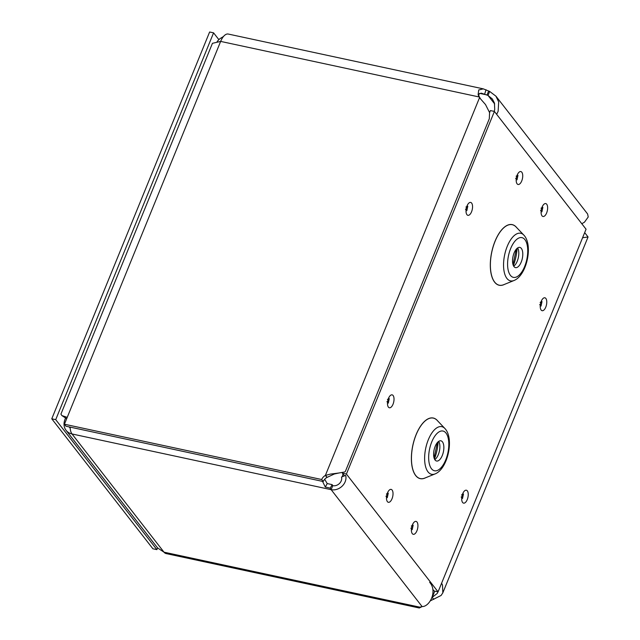 <?xml version="1.0" encoding="UTF-8"?>
<svg xmlns="http://www.w3.org/2000/svg" width="640" height="640" viewBox="0 0 640 640"><rect width="100%" height="100%" fill="white"/><g stroke="black" fill="none" stroke-linecap="round" stroke-linejoin="round"><path stroke-width="0.96" d="M342.688 472.576L342.424 473.208L344.48 475.848M432.8 589.344L434.088 591L438.072 591.856L346.416 474.064L494.4 111.432L586.064 229.216L438.072 591.856M494.4 111.432L490.416 110.576L489.584 112.608M435.176 446.344A10.336 4.752 102.1 0 0 436.56 461.016A10.336 4.752 102.1 0 0 443.384 451.912A10.336 4.752 102.1 0 0 440.904 440.808A10.336 4.752 102.1 0 0 435.176 446.344M434.776 459.616A10.336 4.752 102.1 0 0 439.4 451.056A10.336 4.752 102.1 0 0 438.704 441.36M514.104 252.944A10.336 4.752 102.1 0 0 515.488 267.616A10.336 4.752 102.1 0 0 522.312 258.512A10.336 4.752 102.1 0 0 519.832 247.408A10.336 4.752 102.1 0 0 514.104 252.944M513.704 266.208A10.336 4.752 102.1 0 0 518.32 257.656A10.336 4.752 102.1 0 0 517.632 247.952M342.424 473.208L346.416 474.064M338.824 473.008L344.792 471.976L345.4 471.344L489.304 118.744L489.576 112.584L485.504 104.552L479.52 97.72L325.376 475.432L330.344 474.112L338.824 473.008L334.304 474.008L326.944 477.448A7.2 5.968 -37.9 0 0 323.264 481.536L321.696 479.52A7.2 5.968 142.1 0 1 325.376 475.432L326.944 477.448M479.52 97.72L480.048 98.248M342.296 476.736L343.016 473.968M422.176 606.568L419.28 608L419.872 607.176L422.112 606.576C429.6 606.848 437.752 591.208 429.64 582.312M441.616 583.176L442.504 585.136L442.824 592.84L441.072 595.488L430.384 600.816M432.064 597.384L433.832 599.312M434.768 591.144L432.264 597.296L437.264 593.424L439.152 589.208M583.264 236.072L584 234.272M584.68 232.608L588.056 236.976L582.584 237.736M483.056 88.816L228.264 34.048A13.744 6.32 102.1 0 0 220.648 41.408L67.224 417.376L61.896 415.584L60.928 414.112L212.44 43.32L220.648 41.408L479.032 96.944L478.12 94.648L478.72 89.96L483.32 88.872L489.656 91.432L488.024 95.432L481.312 93.168L479.08 93.856L478.72 95.88M488.68 90.968L487.048 94.96L479.728 93.392M489.656 91.432L495.92 96.168L498.68 101.92L498.128 111.296L496.664 114.336M494.16 111.384L494.728 109.448L494.424 102.976L492.328 98.96L488.024 95.432L494.688 103.992M581.792 223.728L584.448 222.216L588.232 216.968L587.624 214L495.928 96.16M345.656 475.368L341.504 477.056A6.888 5.704 142.1 0 1 341.208 480.912A6.888 5.704 142.1 0 1 332.768 485.664L331.136 489.664A11.448 9.48 -37.9 0 0 345.168 481.76A11.448 9.48 -37.9 0 0 345.656 475.368M65.568 417.968L65.008 419.352A13.744 11.384 -37.9 0 0 66.088 430.352A13.744 11.384 -37.9 0 0 72.016 433.968L164.008 552.176A13.744 6.32 102.1 0 0 166.04 553.56L419.216 607.976M323.264 481.536L65.992 426.232L64.424 424.224L321.696 479.52M65.952 418.24L66.688 418.688M223.48 36.504L219.76 38.784L217.168 41.472M69.256 426.936A9.184 7.608 -37.9 0 0 69.68 427.552A9.184 7.608 -37.9 0 0 70.176 428.112M419.872 607.176L164.008 552.176L157.664 547.992M67.224 417.376L64.424 424.224M70.12 427.12A13.744 6.32 102.1 0 0 72.016 433.968L331.136 489.664A13.744 6.32 102.1 0 1 330.248 488.12L325.296 487.056L322.552 481.384M325.296 487.056L327.224 483.568L332.176 484.632L330.248 488.12M324.664 479.288L327.224 483.568M332.176 484.632A9.184 4.224 102.1 0 0 332.768 485.664M218.84 39.608L213.576 32.848L55.72 419.656L156.872 549.632L157.568 547.912M156.872 549.632L152.912 548.784L51.768 418.808L209.624 32L213.576 32.848M55.72 419.656L51.768 418.808M438.128 441.808A26.96 12.408 -77.9 0 1 434.44 458.968M425.536 477.792A31 14.264 -77.9 0 1 412.272 467.512A31 14.264 -77.9 0 1 416.104 434.64A31 14.264 -77.9 0 1 437.744 420.984M444.872 428.472L437.176 420.384A30.936 14.24 102.1 0 0 416.16 434.672A30.936 14.24 102.1 0 0 412.208 466.856A30.936 14.24 102.1 0 0 424.768 478.104L435.104 473.904C447.88 468.856 454.448 438.312 444.872 428.472A24.352 11.208 102.1 0 0 428.328 439.712A24.352 11.208 102.1 0 0 425.216 465.048A24.352 11.208 102.1 0 0 435.104 473.904M431.744 441.936A20.312 9.344 102.1 0 0 435.928 470.832A20.312 9.344 102.1 0 0 448.528 439.976A20.312 9.344 102.1 0 0 431.744 441.936M504.464 284.392A31 14.264 -77.9 0 1 491.2 274.112A31 14.264 -77.9 0 1 495.032 241.232A31 14.264 -77.9 0 1 516.672 227.576M387.48 492.928A6.608 3.04 102.1 0 0 388.84 502.328A6.608 3.04 102.1 0 0 392.936 492.296A6.608 3.04 102.1 0 0 387.48 492.928M462.688 493.76A6.608 3.04 102.1 0 0 464.056 503.16A6.608 3.04 102.1 0 0 468.152 493.128A6.608 3.04 102.1 0 0 462.688 493.76M542.088 207.112A6.608 3.04 102.1 0 0 543.448 216.512A6.608 3.04 102.1 0 0 547.544 206.472A6.608 3.04 102.1 0 0 542.088 207.112M517.184 175.104A6.608 3.04 102.1 0 0 518.544 184.504A6.608 3.04 102.1 0 0 522.64 174.464A6.608 3.04 102.1 0 0 517.184 175.104M467.008 205.96A6.608 3.04 102.1 0 0 468.368 215.352A6.608 3.04 102.1 0 0 472.464 205.32A6.608 3.04 102.1 0 0 467.008 205.96M541.224 301.328A6.608 3.04 102.1 0 0 542.584 310.72A6.608 3.04 102.1 0 0 546.68 300.688A6.608 3.04 102.1 0 0 541.224 301.328M412.384 524.936A6.608 3.04 102.1 0 0 413.744 534.336A6.608 3.04 102.1 0 0 417.84 524.296A6.608 3.04 102.1 0 0 412.384 524.936M388.48 398.392A6.608 3.04 102.1 0 0 389.84 407.792A6.608 3.04 102.1 0 0 393.936 397.76A6.608 3.04 102.1 0 0 388.48 398.392M517.056 248.4A26.96 12.408 -77.9 0 1 513.36 265.568M523.8 235.064L516.104 226.984A30.936 14.24 102.1 0 0 495.088 241.264A30.936 14.24 102.1 0 0 491.136 273.456A30.936 14.24 102.1 0 0 503.696 284.704L514.032 280.496C526.808 275.456 533.376 244.912 523.8 235.064A24.352 11.208 102.1 0 0 507.256 246.304A24.352 11.208 102.1 0 0 504.144 271.64A24.352 11.208 102.1 0 0 514.032 280.496M510.672 248.528A20.312 9.344 102.1 0 0 514.856 277.432A20.312 9.344 102.1 0 0 527.456 246.568A20.312 9.344 102.1 0 0 510.672 248.528M325.576 475.36L327.08 477.36M486.04 89.744L484.688 94.016M478.12 94.648L480.4 98.68M422.112 606.576L331.136 489.664M437.384 442.56L434.072 457.976M516.312 249.152L513 264.576M387.416 399.456L389.264 398.64L388.296 403.136L386.944 401.64M411.32 526L413.168 525.184L412.2 529.68L410.856 528.184M540.16 302.384L542.008 301.576L541.04 306.072L539.696 304.568M465.944 207.016L467.792 206.208L466.824 210.704L465.48 209.2M516.12 176.168L517.968 175.352L517 179.848L515.648 178.344M541.024 208.176L542.872 207.36L541.904 211.856L540.56 210.352M461.632 494.824L463.48 494.008L462.512 498.504L461.16 497.008M386.416 493.992L388.264 493.176L387.296 497.68L385.944 496.176M588.024 237.048L442.824 592.84M61.896 415.584L66.048 418.304M66.088 430.352L157.648 548.008"/></g></svg>
